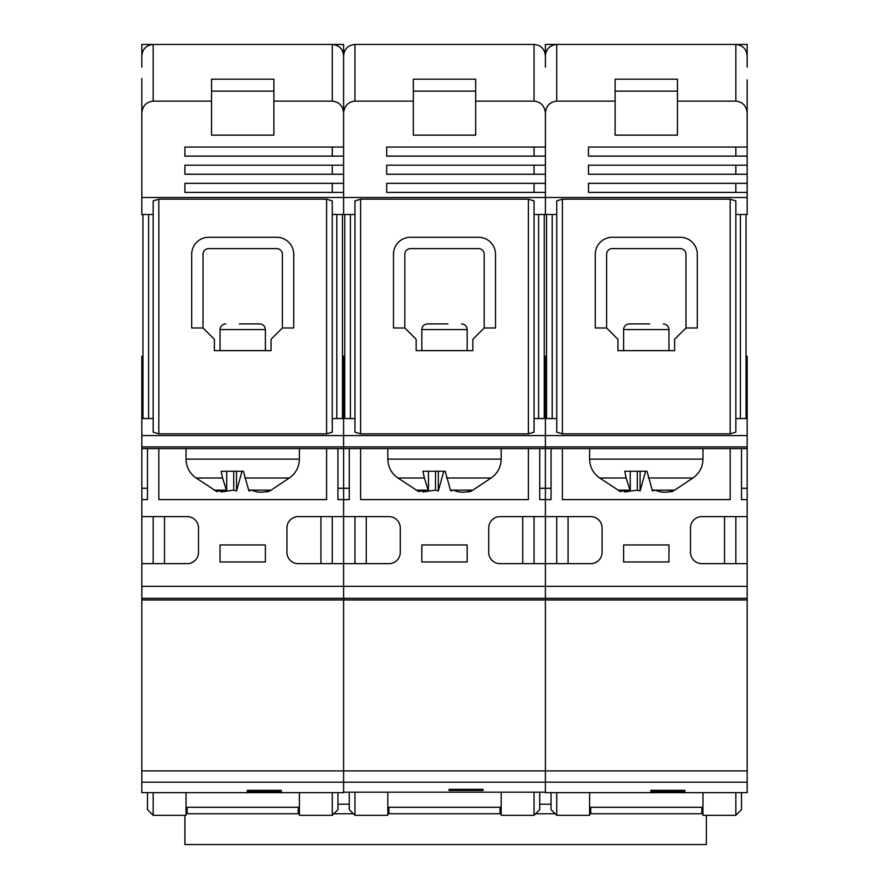 <?xml version="1.0" encoding="UTF-8"?>
<svg xmlns="http://www.w3.org/2000/svg" width="889" height="889" viewBox="0 0 889 889"><rect width="100%" height="100%" fill="white"/><g stroke="black" fill="none" stroke-linecap="round" stroke-linejoin="round"><path stroke-width="1.33" d="M337.942 792.655L337.942 809.657L332.275 815.324L299.393 815.324L299.393 792.655M342.476 356.2L343.61 356.2L343.61 397.772L343.61 356.2L344.743 356.2M186.034 792.655L186.034 815.324L153.152 815.324L153.152 792.655M186.034 807.279L299.393 807.279M282.391 254.287L282.391 327.974L293.726 327.974L293.726 254.287A17.002 17.002 0 0 0 276.723 237.285L208.704 237.285A17.002 17.002 0 0 0 191.702 254.287L191.702 327.974L203.036 327.974L203.036 254.287A5.667 5.667 0 0 1 208.704 248.62L276.723 248.62A5.667 5.667 0 0 1 282.391 254.287M332.275 815.324L332.275 792.655M141.818 792.655L343.61 792.655L343.61 586.329L545.39 586.329L545.39 599.931L545.39 586.329L747.182 586.329L747.182 599.931L141.818 599.931L141.818 586.329L343.61 586.329L343.61 782.187L141.818 782.187L141.818 792.243M343.61 418.552L343.61 397.772L343.61 435.554L343.61 418.552L336.809 418.552L336.809 214.493L343.61 214.493L343.61 197.491L343.61 214.493L350.41 214.493L350.41 418.552L343.61 418.552M142.951 356.2L141.818 356.2L141.818 435.554L343.61 435.554L343.61 446.889L747.182 446.889L747.182 356.2L746.049 356.2M141.818 586.329L141.818 499.607L147.485 499.607L147.485 448.589L158.82 448.589L158.82 499.607L326.596 499.607L326.596 448.589L337.942 448.589L337.942 499.607L343.61 499.607L343.61 516.609L298.26 516.609A11.335 11.335 0 0 0 286.925 527.944L286.925 552.325A11.335 11.335 0 0 0 298.26 563.659L343.61 563.659L343.61 586.329L343.61 563.659L388.949 563.659A11.335 11.335 0 0 0 400.283 552.325L400.283 527.944A11.335 11.335 0 0 0 388.949 516.609L343.61 516.609L343.61 563.659L343.61 446.889L141.818 446.889L141.818 435.554M141.818 782.187L141.818 770.885L545.39 770.885L545.39 792.243M141.818 599.931L141.818 770.885M141.818 446.889L141.818 499.607M343.61 67.12L343.61 44.45L332.275 44.45C339.109 45.172 342.887 48.951 343.61 55.785L343.61 135.139M343.61 147.052L184.901 147.052L184.901 156.12L343.61 156.12L343.61 165.187L184.901 165.187L184.901 174.255L343.61 174.255L343.61 183.334L184.901 183.334L184.901 192.402L343.61 192.402L343.61 197.491L545.39 197.491L545.39 214.493L545.39 197.491L747.182 197.491L747.182 135.139M211.538 135.139L273.89 135.139L211.538 135.139L211.538 101.135L153.152 101.135C146.318 101.891 142.54 105.858 141.818 113.047L141.818 214.493L148.619 214.493L148.619 418.552L141.818 418.552M141.818 113.047L141.818 79.799M141.818 123.804L141.818 78.454M413.329 135.139L475.671 135.139L413.329 135.139L413.329 101.135L354.944 101.135C348.11 101.891 344.332 105.858 343.61 113.047C342.887 105.858 339.109 101.891 332.275 101.135L332.275 44.45L141.818 44.45L141.818 67.12M141.818 157.82L141.818 135.139M211.538 101.135L211.538 79.188L273.89 79.188L273.89 101.135L332.275 101.135M273.89 135.139L273.89 101.135M141.818 197.491L343.61 197.491L343.61 79.799M342.476 214.493L342.476 418.552M142.951 418.552L142.951 214.493M332.275 418.552L336.809 418.552M332.275 432.154L326.596 433.854L326.596 199.192L332.275 200.892L332.275 432.154M158.82 433.854L153.152 432.154L153.152 200.892L158.82 199.192L158.82 433.854L326.596 433.854M153.152 418.552L148.619 418.552M153.152 214.493L148.619 214.493M158.82 199.192L326.596 199.192M332.275 214.493L336.809 214.493M153.152 44.45C146.318 45.172 142.54 48.951 141.818 55.785C142.54 48.951 146.318 45.172 153.152 44.45L153.152 101.135M332.275 44.45C339.109 45.172 342.887 48.951 343.61 55.785C344.332 48.951 348.11 45.172 354.944 44.45C348.11 45.172 344.332 48.951 343.61 55.785M203.036 327.974L214.371 339.309L214.371 350.655L271.056 350.655L271.056 339.309L282.391 327.974M332.275 192.402L332.275 183.334M332.275 174.255L332.275 165.187M332.275 156.12L332.275 147.052M153.152 815.324L147.485 809.657L147.485 792.655M265.389 561.959L265.389 544.957L220.039 544.957L220.039 561.959L265.389 561.959M141.818 563.659L187.168 563.659A11.335 11.335 0 0 0 198.503 552.325L198.503 527.944A11.335 11.335 0 0 0 187.168 516.609L141.818 516.609M141.818 448.589L147.485 448.589M326.596 448.589L158.82 448.589M337.942 448.589L343.61 448.589L343.61 499.607L349.277 499.607L349.277 448.589L360.612 448.589L360.612 499.607L528.388 499.607L528.388 448.589L539.723 448.589L539.723 499.607L545.39 499.607L545.39 488.272L545.39 516.609L545.39 499.607L551.058 499.607L551.058 448.589L562.404 448.589L562.404 499.607L730.18 499.607L730.18 448.589L741.515 448.589L741.515 499.607L747.182 499.607L747.182 446.889M337.942 488.272L349.277 488.272M147.485 488.272L141.818 488.272M153.152 516.609L153.152 563.659M187.168 516.609L164.487 516.609L164.487 563.659L187.168 563.659M298.26 563.659L320.929 563.659L320.929 516.609L298.26 516.609M332.275 563.659L332.275 516.609M273.89 91.1L211.538 91.1M187.168 807.279L187.168 813.746M298.26 807.279L298.26 813.746M281.257 790.343L281.257 791.521L247.242 791.521L247.242 790.343L281.257 790.343L281.257 791.521M247.242 790.343L247.242 791.521M239.308 323.896L259.721 323.896L239.308 323.896M222.55 477.993L226.684 490.939L223.884 490.128L216.805 491.561L196.125 477.993L222.55 477.993L221.194 471.27L243.408 471.27L242.019 471.27L236.53 490.939L233.729 490.128L220.983 491.95M264.444 491.95L268.622 491.561L270.523 490.128C264.233 492.906 257.954 492.906 251.687 490.128L248.887 490.939L243.408 471.27M236.53 471.27L236.53 490.939M226.684 490.939L226.684 471.27M233.729 471.27L233.729 490.128M741.515 792.655L741.515 809.657L735.848 815.324L702.966 815.324L702.966 792.655M589.607 792.655L589.607 815.324L556.736 815.324L556.736 792.655M589.607 807.279L702.966 807.279M685.964 254.287L685.964 327.974L697.298 327.974L697.298 254.287A17.002 17.002 0 0 0 680.296 237.285L612.277 237.285A17.002 17.002 0 0 0 595.274 254.287L595.274 327.974L606.609 327.974L606.609 254.287A5.667 5.667 0 0 1 612.277 248.62L680.296 248.62A5.667 5.667 0 0 1 685.964 254.287M735.848 815.324L735.848 792.655M747.182 770.885L747.182 782.187L545.39 782.187L545.39 770.885L747.182 770.885L747.182 599.931M545.39 792.655L747.182 792.655L747.182 782.187M747.182 586.329L747.182 499.607M544.257 356.2L545.39 356.2L545.39 488.272L545.39 448.589L551.058 448.589M349.277 448.589L343.61 448.589L343.61 435.554L747.182 435.554M545.39 599.931L545.39 770.885L545.39 599.931M545.39 586.329L545.39 516.609L545.39 563.659L590.741 563.659A11.335 11.335 0 0 0 602.075 552.325L602.075 527.944A11.335 11.335 0 0 0 590.741 516.609L500.051 516.609A11.335 11.335 0 0 0 488.717 527.944L488.717 552.325A11.335 11.335 0 0 0 500.051 563.659L545.39 563.659L545.39 586.329M747.182 79.799L747.182 147.052L588.474 147.052L588.474 156.12L747.182 156.12M735.848 214.493L747.182 214.493L747.182 197.491M747.182 113.047C746.46 105.858 742.682 101.891 735.848 101.135L735.848 44.45L747.182 44.45L747.182 67.12M747.182 101.135L747.182 89.8M615.11 135.139L677.462 135.139L615.11 135.139L615.11 101.135L556.736 101.135C549.891 101.891 546.113 105.858 545.39 113.047L545.39 197.491L545.39 192.402L386.682 192.402L386.682 183.334L545.39 183.334L545.39 174.255L386.682 174.255L386.682 165.187L545.39 165.187L545.39 156.12L386.682 156.12L386.682 147.052L545.39 147.052L545.39 135.139M413.329 101.135L413.329 79.188L475.671 79.188L475.671 101.135L534.056 101.135C540.89 101.891 544.668 105.858 545.39 113.047L545.39 147.052M735.848 44.45C742.682 45.172 746.46 48.951 747.182 55.785C746.46 48.951 742.682 45.172 735.848 44.45L545.39 44.45L545.39 67.12M615.11 101.135L615.11 79.188L677.462 79.188L677.462 101.135L735.848 101.135M677.462 135.139L677.462 101.135M747.182 183.334L588.474 183.334L588.474 192.402L747.182 192.402M747.182 165.187L588.474 165.187L588.474 174.255L747.182 174.255M735.848 418.552L747.182 418.552M746.049 214.493L746.049 418.552M556.736 418.552L545.39 418.552L545.39 356.2L546.524 356.2M556.736 214.493L534.056 214.493M546.524 418.552L546.524 214.493M735.848 432.154L730.18 433.854L730.18 199.192L735.848 200.892L735.848 432.154M562.404 433.854L556.736 432.154L556.736 200.892L562.404 199.192L562.404 433.854L730.18 433.854M562.404 199.192L730.18 199.192M740.381 418.552L740.381 214.493M552.191 214.493L552.191 418.552M556.736 44.45C549.891 45.172 546.113 48.951 545.39 55.785C546.113 48.951 549.891 45.172 556.736 44.45L556.736 101.135M606.609 327.974L617.944 339.309L617.944 350.655L674.629 350.655L674.629 339.309L685.964 327.974M735.848 192.402L735.848 183.334M735.848 174.255L735.848 165.187M735.848 156.12L735.848 147.052M556.736 815.324L551.058 809.657L551.058 792.655M668.961 561.959L668.961 544.957L623.611 544.957L623.611 561.959L668.961 561.959M747.182 516.609L701.832 516.609A11.335 11.335 0 0 0 690.497 527.944L690.497 552.325A11.335 11.335 0 0 0 701.832 563.659L747.182 563.659M730.18 448.589L562.404 448.589M741.515 448.589L747.182 448.589M741.515 488.272L747.182 488.272M551.058 488.272L539.723 488.272M556.736 516.609L556.736 563.659M590.741 516.609L568.071 516.609L568.071 563.659L590.741 563.659M701.832 563.659L724.513 563.659L724.513 516.609L701.832 516.609M735.848 563.659L735.848 516.609M677.462 91.1L615.11 91.1M590.741 807.279L590.741 813.746M701.832 807.279L701.832 813.746M684.83 790.343L684.83 791.521L650.826 791.521L650.826 790.343L684.83 790.343L684.83 791.521M650.826 790.343L650.826 791.521M663.294 323.896C666.739 324.229 668.628 326.119 668.961 329.563L623.611 329.563C623.956 326.119 625.845 324.229 629.279 323.896L649.692 323.896M626.123 477.993L630.257 490.939L627.456 490.128L620.378 491.561L599.697 477.993L626.123 477.993L624.778 471.27L646.981 471.27L645.592 471.27L640.113 490.939L637.313 490.128L624.556 491.95M668.017 491.95L672.206 491.561L674.095 490.128C667.817 492.906 661.538 492.906 655.271 490.128L652.47 490.939L646.981 471.27M640.113 471.27L640.113 490.939M630.257 490.939L630.257 471.27M637.313 471.27L637.313 490.128M539.723 792.188L539.723 809.657L534.056 815.324L501.185 815.324L501.185 792.188M387.815 792.188L387.815 815.324L354.944 815.324L354.944 792.188M387.815 807.279L501.185 807.279M484.183 254.287L484.183 327.974L495.517 327.974L495.517 254.287A17.002 17.002 0 0 0 478.504 237.285L410.496 237.285A17.002 17.002 0 0 0 393.483 254.287L393.483 327.974L404.817 327.974L404.817 254.287A5.667 5.667 0 0 1 410.496 248.62L478.504 248.62A5.667 5.667 0 0 1 484.183 254.287M534.056 815.324L534.056 792.188M539.723 448.589L545.39 448.589L545.39 418.552L538.59 418.552L538.59 214.493M534.056 101.135L534.056 44.45L354.944 44.45L354.944 101.135M475.671 135.139L475.671 101.135M544.257 214.493L544.257 418.552M344.743 418.552L344.743 214.493M534.056 418.552L538.59 418.552M534.056 432.154L528.388 433.854L528.388 199.192L534.056 200.892L534.056 432.154M360.612 433.854L354.944 432.154L354.944 200.892L360.612 199.192L360.612 433.854L528.388 433.854M354.944 418.552L350.41 418.552M354.944 214.493L350.41 214.493M360.612 199.192L528.388 199.192M534.056 44.45C540.89 45.172 544.668 48.951 545.39 55.785C544.668 48.951 540.89 45.172 534.056 44.45M404.817 327.974L416.163 339.309L416.163 350.655L472.837 350.655L472.837 339.309L484.183 327.974M534.056 192.402L534.056 183.334M534.056 174.255L534.056 165.187M534.056 156.12L534.056 147.052M354.944 815.324L349.277 809.657L349.277 792.188M467.17 561.959L467.17 544.957L421.831 544.957L421.831 561.959L467.17 561.959M528.388 448.589L360.612 448.589M354.944 516.609L354.944 563.659M388.949 516.609L366.279 516.609L366.279 563.659L388.949 563.659M500.051 563.659L522.721 563.659L522.721 516.609L500.051 516.609M534.056 563.659L534.056 516.609M475.671 91.1L413.329 91.1M388.949 807.279L388.949 813.746M500.051 807.279L500.051 813.746M483.049 789.343L483.049 790.443L449.034 790.443L449.034 789.343L483.049 789.343L483.049 790.443M449.034 789.343L449.034 790.443M461.502 323.896C464.947 324.229 466.836 326.119 467.17 329.563L421.831 329.563C422.164 326.119 424.053 324.229 427.498 323.896L447.912 323.896M424.342 477.993L428.465 490.939L425.664 490.128L418.586 491.561L397.916 477.993L424.342 477.993L422.986 471.27L445.2 471.27L443.8 471.27L438.321 490.939L435.521 490.128L422.775 491.95M466.225 491.95L470.414 491.561L472.303 490.128C466.025 492.906 459.746 492.906 453.479 490.128L450.679 490.939L445.2 471.27M438.321 471.27L438.321 490.939M428.465 490.939L428.465 471.27M435.521 471.27L435.521 490.128M184.901 815.324L184.901 844.55L706.366 844.55L706.366 815.324M186.034 813.746L299.393 813.746M333.853 813.746L353.366 813.746M387.815 813.746L501.185 813.746M535.645 813.746L555.147 813.746M589.607 813.746L702.966 813.746M337.942 804.201L349.277 804.201M539.723 804.201L551.058 804.201M141.818 598.319L747.182 598.319M342.476 397.772L344.743 397.772M142.951 397.772L141.818 397.772M259.721 323.896C263.155 324.229 265.044 326.119 265.389 329.563L220.039 329.563L220.039 350.655M196.125 477.993C189.613 473.393 186.245 467.103 186.034 459.135L299.393 459.135L299.393 448.589M244.764 477.993L289.303 477.993C295.804 473.393 299.171 467.103 299.393 459.135M248.598 490.128L271.101 490.128L289.303 477.993M214.327 490.128L226.395 490.128M746.049 397.772L747.182 397.772M546.524 397.772L544.257 397.772M599.697 477.993C593.196 473.393 589.829 467.103 589.607 459.135L702.966 459.135L702.966 448.589M648.337 477.993L692.875 477.993C699.387 473.393 702.755 467.103 702.966 459.135M652.182 490.128L674.673 490.128L692.875 477.993M617.899 490.128L629.968 490.128M545.39 782.187L343.61 782.187M397.916 477.993C391.404 473.393 388.037 467.103 387.815 459.135L501.185 459.135L501.185 448.589M446.556 477.993L491.084 477.993C497.596 473.393 500.963 467.103 501.185 459.135M450.39 490.128L472.881 490.128L491.084 477.993M416.119 490.128L428.176 490.128M265.389 329.563L265.389 350.655M268.622 491.561L271.101 490.128M186.034 459.135L186.034 448.589M220.039 329.563C220.372 326.119 222.261 324.229 225.706 323.896M668.961 329.563L668.961 350.655M672.195 491.561L674.673 490.128M589.607 459.135L589.607 448.589M623.611 329.563L623.611 350.655M545.39 792.188L343.61 792.188M467.17 329.563L467.17 350.655M470.414 491.561L472.881 490.128M387.815 459.135L387.815 448.589M421.831 329.563L421.831 350.655"/></g></svg>
